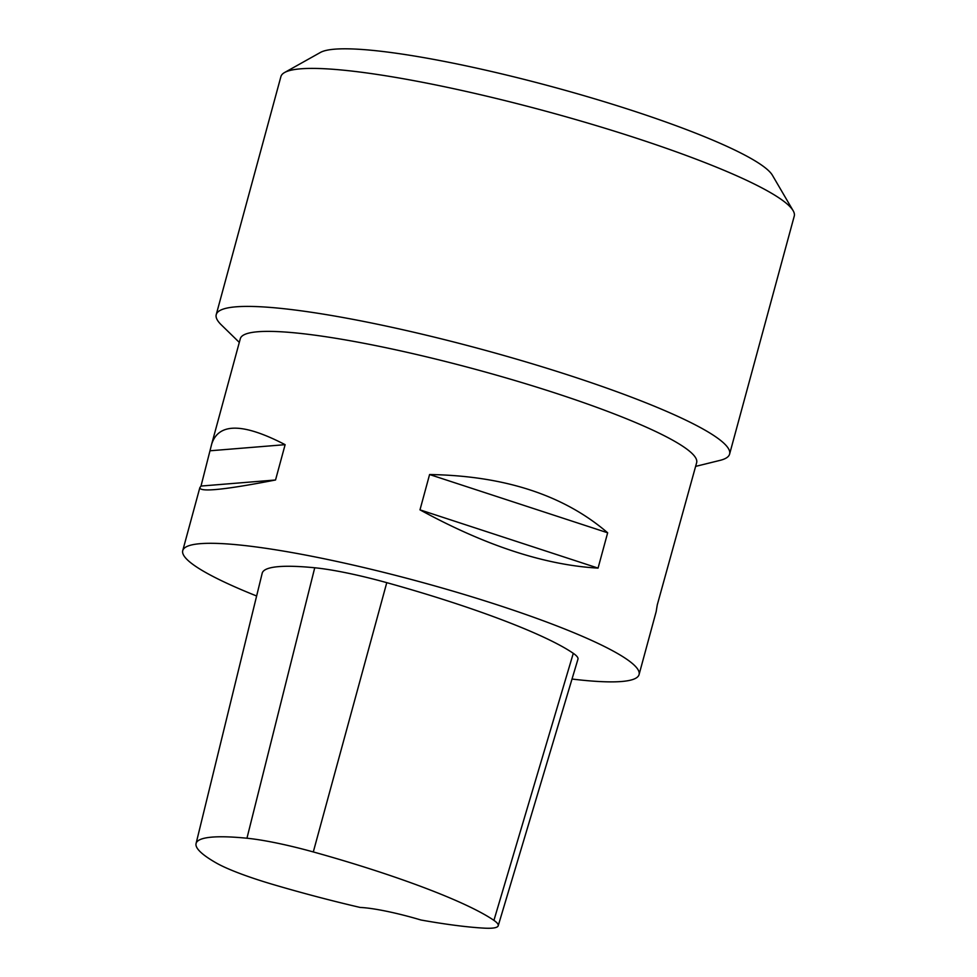 <?xml version="1.0" encoding="UTF-8"?>
<svg xmlns="http://www.w3.org/2000/svg" width="977" height="977" viewBox="0 0 977 977"><rect width="100%" height="100%" fill="white"/><g stroke="black" fill="none" stroke-linecap="round" stroke-linejoin="round"><path stroke-width="1.47" d="M196.072 843.53A215.526 29.249 15.2 0 0 216.308 862.996A82.532 11.199 15.2 0 0 273.047 884.49A215.526 29.249 15.2 0 0 360.244 907.462A59.108 8.024 15.2 0 1 420.989 920.016A215.526 29.249 15.2 0 0 484.299 928.15A82.532 11.199 15.2 0 0 498.209 925.756L577.957 659.182A89.591 12.164 -164.8 0 0 573.291 653.332A222.585 30.214 -164.8 0 0 386.77 582.658A89.591 12.164 -164.8 0 0 314.741 567.771A222.585 30.214 -164.8 0 0 262.19 573.243L196.072 843.53A215.526 29.249 15.2 0 1 246.949 838.229A82.532 11.199 15.2 0 1 313.299 851.944A215.526 29.249 15.2 0 1 493.922 920.371A82.532 11.199 15.2 0 1 498.209 925.756M256.633 595.994A236.434 32.082 15.2 0 1 199.65 568.932A236.434 32.082 15.2 0 1 182.748 550.601A236.434 32.082 15.2 0 1 419.316 581.633A236.434 32.082 15.2 0 1 639.068 674.582L656.165 611.626L657.265 604.91L696.65 462.658A236.434 32.082 15.2 0 0 476.898 369.709A236.434 32.082 15.2 0 0 240.318 338.677L211.704 444.022C218.653 422.662 243.126 422.882 285.125 444.669L275.538 479.988C224.942 489.795 199.711 492.347 199.845 487.645L201.006 486.058L275.538 479.988M598.058 568.113C544.946 565.097 485.593 545.667 419.988 509.847L598.058 568.113L607.657 532.795C563.937 495.192 504.584 475.775 429.587 474.529L607.657 532.795M419.988 509.847L429.587 474.529M201.006 486.058L211.704 444.022M210.605 450.739L285.125 444.669M639.068 674.582A236.434 32.082 15.2 0 1 572.009 679.039M284.612 72.506L320.395 52.465A236.434 32.082 15.2 0 1 553.666 87.136A236.434 32.082 15.2 0 1 772.416 175.274L793.129 210.678A265.988 36.1 -164.8 0 0 547.035 111.525A265.988 36.1 -164.8 0 0 284.612 72.506A265.988 36.1 -164.8 0 0 280.9 76.621L216.235 314.618A265.988 36.1 15.2 0 1 427.926 335.575A265.988 36.1 15.2 0 1 710.584 433.47A265.988 36.1 15.2 0 1 729.599 454.097A265.988 36.1 15.2 0 1 720.025 460.375L695.636 466.383M729.599 454.097L794.252 216.1A265.988 36.1 -164.8 0 0 793.129 210.678M239.304 342.402L221.315 324.877A265.988 36.1 15.2 0 1 216.235 314.618M573.291 653.332L493.922 920.371M314.741 567.771L246.949 838.229M386.77 582.658L313.299 851.944M182.748 550.601L199.845 487.645"/></g></svg>

